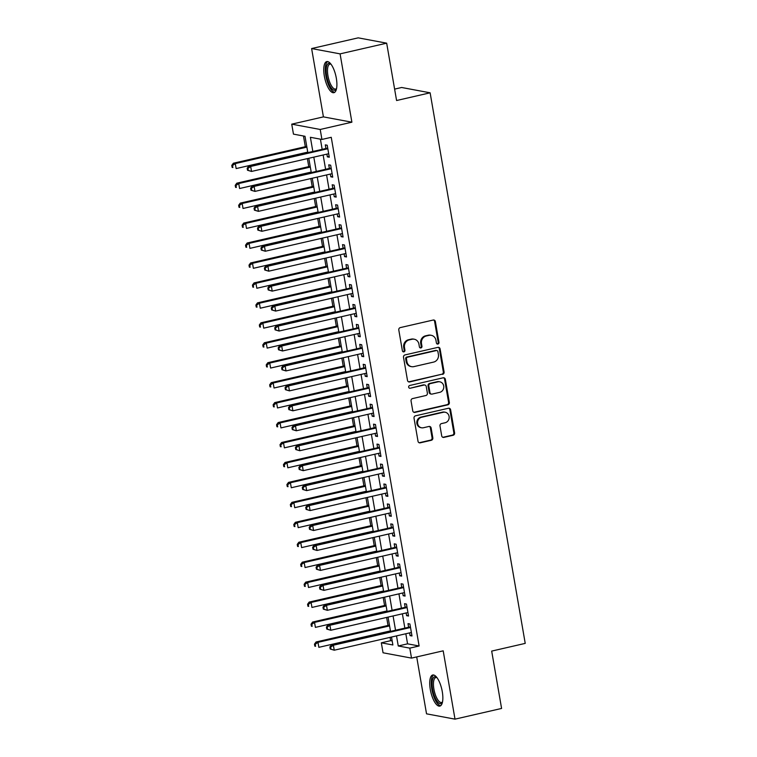 <?xml version="1.0" encoding="UTF-8"?>
<svg xmlns="http://www.w3.org/2000/svg" width="757" height="757" viewBox="0 0 757 757"><rect width="100%" height="100%" fill="white"/><g stroke="black" fill="none" stroke-linecap="round" stroke-linejoin="round"><path stroke-width="1.14" d="M437.925 344.047A1.41 1.296 100.6 0 0 438.965 342.382L435.379 321.583A2.006 1.855 100.6 0 0 433.212 320.041L400.283 327.601A2.006 1.855 100.6 0 0 398.797 329.986L402.383 350.784A1.41 1.296 100.6 0 0 403.907 351.863A1.41 1.296 100.6 0 0 404.948 350.198L404.484 347.51A6.425 5.933 100.6 0 1 409.253 339.893L411.997 339.268A6.425 5.933 100.6 0 1 414.259 339.221A6.425 5.933 100.6 0 1 418.933 344.189L419.397 346.876A1.41 1.296 100.6 0 0 420.911 347.955A1.41 1.296 100.6 0 0 421.961 346.29L421.498 343.602A6.425 5.933 100.6 0 1 426.267 335.985L429.011 335.36A6.425 5.933 100.6 0 1 431.272 335.313A6.425 5.933 100.6 0 1 435.947 340.281L436.411 342.968A1.41 1.296 100.6 0 0 437.925 344.047M437.054 343.924A1.41 1.296 100.6 0 0 438.199 342.24L434.603 321.432A2.006 1.855 100.6 0 0 433.524 319.993M403.036 351.74A1.41 1.296 100.6 0 0 404.181 350.056L403.708 347.368L404.484 347.51M420.05 347.832A1.41 1.296 100.6 0 0 421.185 346.148L420.722 343.451L421.498 343.602M442.287 691.68A15.954 5.668 -102.9 0 0 432.711 675.007A15.954 5.668 -102.9 0 0 430.288 689.438A15.954 5.668 -102.9 0 0 439.855 706.111A15.954 5.668 -102.9 0 0 442.287 691.68M336.335 78.264A15.954 5.668 -102.9 0 0 326.759 61.591A15.954 5.668 -102.9 0 0 324.327 76.022A15.954 5.668 -102.9 0 0 333.903 92.695A15.954 5.668 -102.9 0 0 336.335 78.264M441.71 435.862A2.006 1.855 100.6 0 0 443.876 437.395L453.112 435.275A2.006 1.855 100.6 0 0 454.607 432.89L450.614 409.792A2.006 1.855 100.6 0 0 448.447 408.25L415.517 415.82A2.006 1.855 100.6 0 0 414.032 418.195L418.025 441.303A2.006 1.855 100.6 0 0 420.192 442.836L431.348 440.271A2.006 1.855 100.6 0 0 432.834 437.896L431.13 428.008A2.006 1.855 100.6 0 0 428.964 426.465L423.428 427.743A5.375 4.958 100.6 0 1 417.552 422.614A5.375 4.958 100.6 0 1 421.621 417.268L443.29 412.281A5.375 4.958 100.6 0 1 449.175 417.41A5.375 4.958 100.6 0 1 445.107 422.766L441.492 423.589A2.006 1.855 100.6 0 0 439.997 425.973L441.71 435.862M405.828 633.76L407.569 643.838L419.113 645.986L409.792 648.134L411.515 658.107L383.051 652.789L381.329 642.816L392.874 644.973L391.501 637.053M386.676 43.168L340.082 53.87L311.619 48.552L358.203 37.85L386.676 43.168L396.583 100.52L430.127 92.808L525.226 643.384L491.681 651.096L501.588 708.448L455.004 719.15L443.195 650.831L411.515 658.107M311.619 48.552L323.419 116.881L351.891 122.189L340.082 53.87M351.891 122.189L320.211 129.475L321.933 139.449L310.389 137.291L312.821 151.381M419.113 645.986L331.244 137.301L321.933 139.449M442.59 374.374A2.006 1.855 100.6 0 0 444.085 371.999L440.091 348.892A2.006 1.855 100.6 0 0 437.925 347.359L405.004 354.919A2.006 1.855 100.6 0 0 403.509 357.295L407.503 380.402A2.006 1.855 100.6 0 0 409.669 381.944L441.823 374.232A2.006 1.855 100.6 0 0 443.318 371.857L439.325 348.75A2.006 1.855 100.6 0 0 438.237 347.312M445.353 379.342L449.346 402.45A2.006 1.855 100.6 0 1 447.851 404.825L414.931 412.395A2.006 1.855 100.6 0 1 412.764 410.852L411.051 400.964A2.006 1.855 100.6 0 1 412.546 398.589L425.898 395.514A2.006 1.855 100.6 0 0 427.383 393.138L426.257 386.581A2.006 1.855 100.6 0 0 424.09 385.039L410.19 388.237A1.41 1.296 100.6 0 1 408.648 386.893A1.41 1.296 100.6 0 1 409.717 385.493L443.186 377.8A2.006 1.855 100.6 0 1 445.353 379.342L444.586 379.2L448.579 402.308L449.346 402.45M416.7 656.915L426.532 713.832L455.004 719.15M326.892 154.125L327.365 156.85L329.286 157.21L327.223 145.24L325.302 144.88L325.898 148.372M330.336 174.082L330.809 176.797L332.73 177.157L330.667 165.187L328.746 164.827L329.342 168.319M333.79 194.029L334.253 196.744L336.184 197.104L334.111 185.134L332.191 184.774L332.796 188.266M337.234 213.976L337.698 216.691L339.628 217.051L337.556 205.081L335.635 204.731L336.24 208.213M340.678 233.922L341.152 236.648L343.072 237.007L341 225.037L339.079 224.678L339.685 228.169M344.123 253.869L344.596 256.595L346.517 256.954L344.444 244.984L342.524 244.625L343.129 248.116M347.567 273.816L348.04 276.542L349.961 276.901L347.898 264.931L345.968 264.572L346.574 268.063M351.011 293.773L351.485 296.489L353.405 296.848L351.343 284.878L349.422 284.518L350.018 288.01M354.456 313.72L354.929 316.435L356.85 316.795L354.787 304.825L352.866 304.465L353.462 307.957M357.91 333.667L358.373 336.382L360.304 336.742L358.231 324.772L356.31 324.412L356.916 327.904M361.354 353.614L361.818 356.339L363.748 356.689L361.676 344.728L359.755 344.369L360.36 347.86M364.798 373.561L365.271 376.286L367.192 376.645L365.12 364.675L363.199 364.316L363.805 367.807M368.243 393.508L368.716 396.233L370.637 396.592L368.564 384.622L366.643 384.263L367.249 387.754M371.687 413.464L372.16 416.18L374.081 416.539L372.018 404.569L370.088 404.21L370.693 407.701M375.131 433.411L375.604 436.127L377.525 436.486L375.463 424.516L373.532 424.157L374.138 427.648M378.576 453.358L379.049 456.074L380.97 456.433L378.907 444.463L376.986 444.104L377.582 447.595M382.03 473.305L382.493 476.03L384.424 476.38L382.351 464.42L380.43 464.06L381.036 467.552M385.474 493.252L385.938 495.977L387.868 496.337L385.796 484.366L383.875 484.007L384.48 487.499M388.918 513.199L389.391 515.924L391.312 516.283L389.24 504.313L387.319 503.954L387.925 507.445M392.363 533.146L392.836 535.871L394.757 536.23L392.684 524.26L390.763 523.901L391.369 527.392M395.807 553.102L396.28 555.818L398.201 556.177L396.138 544.207L394.208 543.848L394.813 547.339M399.251 573.049L399.724 575.765L401.645 576.124L399.582 564.154L397.652 563.795L398.258 567.286M402.696 592.996L403.169 595.712L405.09 596.071L403.027 584.111L401.106 583.751L401.702 587.233M406.149 612.943L406.613 615.668L408.543 616.028L406.471 604.058L404.55 603.698L405.156 607.19M320.4 139.156L322.141 149.233M323.135 154.996L325.586 169.18M326.579 174.943L329.03 189.136M330.024 194.89L332.474 209.083M333.468 214.837L335.919 229.03M336.922 234.784L339.373 248.977M340.366 254.74L342.817 268.924M343.81 274.687L346.261 288.871M347.255 294.634L349.706 308.828M350.699 314.581L353.15 328.775M354.144 334.528L356.594 348.722M357.588 354.475L360.039 368.668M361.042 374.431L363.492 388.615M364.486 394.378L366.937 408.562M367.93 414.325L370.381 428.519M371.375 434.272L373.826 448.466M374.819 454.219L377.27 468.413M378.263 474.166L380.714 488.36M381.708 494.113L384.159 508.307M385.162 514.069L387.612 528.254M388.606 534.016L391.057 548.2M392.05 553.963L394.501 568.157M395.495 573.91L397.945 588.104M398.939 593.857L401.39 608.051M402.383 613.804L404.834 627.998M409.594 632.89L410.057 635.615L411.988 635.975L409.916 624.005L407.995 623.645L408.6 627.137M303.472 135.995L305.317 146.688M307.38 158.61L308.761 166.644M310.824 178.557L312.215 186.591M314.269 198.514L315.66 206.538M317.713 218.461L319.104 226.485M321.157 238.408L322.548 246.432M324.611 258.355L325.993 266.379M328.055 278.302L329.437 286.335M331.5 298.249L332.881 306.282M334.944 318.205L336.335 326.229M338.388 338.152L339.779 346.176M341.833 358.099L343.224 366.123M345.277 378.046L346.668 386.07M348.731 397.993L350.113 406.026M352.175 417.94L353.557 425.973M355.62 437.896L357.001 445.92M359.064 457.843L360.455 465.867M362.508 477.79L363.899 485.814M365.953 497.737L367.344 505.761M369.397 517.684L370.788 525.708M372.851 537.631L374.232 545.665M376.295 557.587L377.677 565.611M379.74 577.534L381.121 585.558M383.184 597.481L384.575 605.505M386.628 617.428L388.019 625.452M390.073 637.375L390.65 640.677L392.173 640.961M430.127 92.808L401.655 87.49L394.615 89.118M390.65 640.677L381.329 642.816M307.806 152.526L305.005 136.288L293.461 134.131L291.738 124.157L320.211 129.475M323.419 116.881L291.738 124.157M396.517 635.899L398.258 645.976L409.792 648.134M313.814 157.134L316.265 171.328M317.259 177.081L319.709 191.275M320.713 197.028L323.163 211.222M324.157 216.975L326.608 231.169M327.601 236.932L330.052 251.116M331.046 256.878L333.496 271.063M334.49 276.825L336.941 291.019M337.934 296.772L340.385 310.966M341.379 316.719L343.829 330.913M344.832 336.666L347.283 350.86M348.277 356.623L350.728 370.807M351.721 376.57L354.172 390.754M355.165 396.517L357.616 410.71M358.61 416.464L361.061 430.657M362.054 436.411L364.505 450.604M365.499 456.357L367.949 470.551M368.952 476.314L371.403 490.498M372.397 496.261L374.847 510.445M375.841 516.208L378.292 530.402M379.285 536.155L381.736 550.348M382.73 556.102L385.181 570.295M386.174 576.049L388.625 590.242M389.618 595.996L392.069 610.189M393.072 615.952L395.523 630.136M390.508 631.291L388.057 617.097M387.064 611.344L384.613 597.15M383.619 591.397L381.159 577.203M380.165 571.45L377.715 557.256M376.721 551.493L374.27 537.309M373.277 531.546L370.826 517.362M369.832 511.6L367.382 497.406M366.388 491.653L363.937 477.459M362.944 471.706L360.493 457.512M359.499 451.759L357.039 437.565M356.045 431.802L353.595 417.618M352.601 411.855L350.15 397.671M349.157 391.908L346.706 377.715M345.712 371.961L343.262 357.768M342.268 352.014L339.817 337.821M338.824 332.068L336.373 317.874M335.379 312.121L332.919 297.927M331.926 292.164L329.475 277.98M328.481 272.217L326.03 258.033M325.037 252.27L322.586 238.077M321.593 232.323L319.142 218.13M318.148 212.376L315.697 198.183M314.704 192.429L312.253 178.236M311.259 172.473L308.799 158.289M407.569 643.838L398.258 645.976M327.365 156.85L329.153 156.434M330.809 176.797L332.597 176.39M334.253 196.744L336.042 196.337M337.698 216.691L339.496 216.284M341.152 236.648L342.94 236.231M344.596 256.595L346.384 256.178M348.04 276.542L349.829 276.125M351.485 296.489L353.273 296.082M354.929 316.435L356.717 316.029M358.373 336.382L360.162 335.976M361.818 356.339L363.615 355.922M365.271 376.286L367.06 375.869M368.716 396.233L370.504 395.816M372.16 416.18L373.949 415.773M375.604 436.127L377.393 435.72M379.049 456.074L380.837 455.667M382.493 476.03L384.282 475.614M385.938 495.977L387.735 495.561M389.391 515.924L391.18 515.508M392.836 535.871L394.624 535.464M396.28 555.818L398.068 555.411M399.724 575.765L401.513 575.358M403.169 595.712L404.957 595.305M406.613 615.668L408.402 615.252M410.057 635.615L411.855 635.199M431.272 335.313L430.496 335.162A6.425 5.933 100.6 0 0 428.235 335.219L429.011 335.36M420.722 343.451A6.425 5.933 100.6 0 1 425.491 335.843L428.235 335.219M414.259 339.221L413.492 339.07A6.425 5.933 100.6 0 0 411.231 339.127L411.997 339.268M403.708 347.368A6.425 5.933 100.6 0 1 408.487 339.751L411.231 339.127M408.581 381.84A2.006 1.855 100.6 0 0 408.903 381.802L441.823 374.232M437.906 351.636A1.41 1.296 100.6 0 0 436.392 350.557L407.484 357.2A1.41 1.296 100.6 0 0 406.443 358.865L406.935 361.704A6.425 5.933 100.6 0 0 411.609 366.672A6.425 5.933 100.6 0 0 413.871 366.625L433.629 362.083A6.425 5.933 100.6 0 0 438.398 354.475L437.906 351.636M436.884 350.548L436.117 350.406A1.41 1.296 100.6 0 0 435.616 350.415L436.392 350.557M411.609 366.672L410.843 366.53A6.425 5.933 100.6 0 1 406.168 361.562L405.676 358.723A1.41 1.296 100.6 0 1 406.717 357.058L435.616 350.415M413.842 412.291A2.006 1.855 100.6 0 0 414.155 412.243L447.084 404.683A2.006 1.855 100.6 0 0 448.579 402.308M424.791 385.029L424.024 384.887A2.006 1.855 100.6 0 0 423.314 384.897L410.19 388.237M439.751 392.334A5.375 4.958 100.6 0 0 439.836 381.821A5.375 4.958 100.6 0 0 437.943 381.859L430.307 383.61A2.006 1.855 100.6 0 0 428.812 385.994L429.948 392.552A2.006 1.855 100.6 0 0 432.115 394.085L439.751 392.334M439.836 381.821L439.06 381.67A5.375 4.958 100.6 0 0 437.177 381.717L437.943 381.859M431.405 394.104L430.638 393.962A2.006 1.855 100.6 0 1 429.181 392.41L428.046 385.852A2.006 1.855 100.6 0 1 429.541 383.468L437.177 381.717M444.586 379.2A2.006 1.855 100.6 0 0 443.498 377.762M445.182 412.243L444.416 412.101A5.375 4.958 100.6 0 0 442.523 412.139L443.29 412.281M421.535 427.781L420.769 427.639A5.375 4.958 100.6 0 1 420.845 417.126L442.523 412.139M419.104 442.741A2.006 1.855 100.6 0 0 419.416 442.694L430.572 440.129A2.006 1.855 100.6 0 0 432.067 437.754L430.355 427.866A2.006 1.855 100.6 0 0 429.276 426.428M442.788 437.291A2.006 1.855 100.6 0 0 443.11 437.253L452.345 435.133A2.006 1.855 100.6 0 0 453.831 432.749L449.847 409.651A2.006 1.855 100.6 0 0 448.759 408.212M306.746 146.366L233.364 163.228L235.285 163.588L236.146 168.574L307.739 152.119M306.878 147.132L235.285 163.588L232.541 165.528L231.774 165.386L232.125 167.382L232.891 167.524L232.541 165.528M232.891 167.524L232.125 167.382M231.774 165.386L233.364 163.228M327.715 148.088L248.75 166.095L250.671 166.455L327.828 148.732M247.936 168.404L250.671 166.455L251.532 171.442L247.511 170.249L248.277 170.401L247.936 168.404L247.16 168.262L247.511 170.249M328.689 153.718L251.532 171.442L248.277 170.401M248.75 166.095L247.16 168.262M336.505 88.824A13.806 4.902 77.1 0 1 336.496 88.834A13.806 4.902 77.1 0 1 331.292 88.049A13.806 4.902 77.1 0 1 326.627 75.832A13.806 4.902 77.1 0 1 330.781 63.938A13.806 4.902 77.1 0 1 330.79 63.948M331.008 64.241A12.784 4.542 -102.9 0 0 329.891 64.127A12.784 4.542 -102.9 0 0 327.942 75.691A12.784 4.542 -102.9 0 0 335.616 89.042A12.784 4.542 -102.9 0 0 336.581 88.455M327.677 61.591A15.85 5.63 -102.9 0 0 325.86 75.691A15.85 5.63 -102.9 0 0 334.736 92.297M442.457 702.241A13.806 4.902 77.1 0 1 442.448 702.25A13.806 4.902 77.1 0 1 442.391 702.364A13.806 4.902 77.1 0 1 434.442 696.109A13.806 4.902 77.1 0 1 433.165 678.073A13.806 4.902 77.1 0 1 436.732 677.354A13.806 4.902 77.1 0 1 436.742 677.364M436.969 677.657A12.784 4.542 -102.9 0 0 435.843 677.543A12.784 4.542 -102.9 0 0 434.442 678.755A12.784 4.542 -102.9 0 0 434.887 693.298A12.784 4.542 -102.9 0 0 441.568 702.458A12.784 4.542 -102.9 0 0 442.533 701.871M433.638 675.007A15.85 5.63 -102.9 0 0 432.484 676.275A15.85 5.63 -102.9 0 0 432.796 693.45A15.85 5.63 -102.9 0 0 440.688 705.713M310.19 166.313L236.809 183.175L238.729 183.535L239.59 188.521L311.184 172.066M310.323 167.079L238.729 183.535L235.995 185.474L235.219 185.333L235.569 187.329L236.335 187.471L235.995 185.474M236.335 187.471L235.569 187.329M235.219 185.333L236.809 183.175M313.635 186.26L240.253 203.122L242.174 203.482L243.035 208.468L314.628 192.023M313.767 187.036L242.174 203.482L239.439 205.421L238.663 205.279L239.013 207.276L239.78 207.418L239.439 205.421M239.78 207.418L239.013 207.276M238.663 205.279L240.253 203.122M317.079 206.207L243.697 223.069L245.628 223.429L246.489 228.415L318.072 211.969M317.211 206.983L245.628 223.429L242.883 225.378L242.117 225.226L242.458 227.223L243.224 227.365L242.883 225.378M243.224 227.365L242.458 227.223M242.117 225.226L243.697 223.069M320.523 226.154L247.142 243.016L249.072 243.375L249.933 248.362L321.526 231.916M320.665 226.93L249.072 243.375L246.328 245.325L245.561 245.183L245.902 247.17L246.668 247.321L246.328 245.325M246.668 247.321L245.902 247.17M245.561 245.183L247.142 243.016M331.159 168.035L252.195 186.042L254.125 186.402L331.273 168.679M251.381 188.351L254.125 186.402L254.986 191.389L250.955 190.206L251.721 190.348L251.381 188.351L250.614 188.209L250.955 190.206M332.134 173.665L254.986 191.389L251.721 190.348M252.195 186.042L250.614 188.209M334.603 187.982L255.639 205.999L257.569 206.358L334.717 188.625M254.825 208.298L257.569 206.358L258.43 211.345L254.399 210.153L255.166 210.295L254.825 208.298L254.059 208.156L254.399 210.153M335.578 193.612L258.43 211.345L255.166 210.295M255.639 205.999L254.059 208.156M338.048 207.938L259.093 225.946L261.014 226.305L338.161 208.572M258.269 228.245L261.014 226.305L261.875 231.292L257.844 230.1L258.62 230.242L258.269 228.245L257.503 228.103L257.844 230.1M339.022 213.559L261.875 231.292L258.62 230.242M259.093 225.946L257.503 228.103M341.492 227.885L262.537 245.893L264.458 246.252L341.606 228.529M261.714 248.192L264.458 246.252L265.319 251.239L261.288 250.047L262.064 250.188L261.714 248.192L260.947 248.05L261.288 250.047M342.467 233.516L265.319 251.239L262.064 250.188M262.537 245.893L260.947 248.05M323.977 246.11L250.595 262.963L252.516 263.322L253.377 268.309L324.971 251.863M324.11 246.877L252.516 263.322L249.772 265.272L249.006 265.13L249.346 267.126L250.122 267.268L249.772 265.272M250.122 267.268L249.346 267.126M249.006 265.13L250.595 262.963M344.946 247.832L265.981 265.839L267.902 266.199L345.05 248.476M265.158 268.148L267.902 266.199L268.763 271.186L264.742 269.994L265.508 270.135L265.158 268.148L264.392 267.997L264.742 269.994M345.911 253.463L268.763 271.186L265.508 270.135M265.981 265.839L264.392 267.997M327.421 266.057L254.04 282.919L255.961 283.279L256.822 288.266L328.415 271.81M327.554 266.824L255.961 283.279L253.217 285.219L252.45 285.077L252.791 287.073L253.567 287.215L253.217 285.219M253.567 287.215L252.791 287.073M252.45 285.077L254.04 282.919M348.39 267.779L269.426 285.786L271.347 286.146L348.494 268.423M268.612 288.095L271.347 286.146L272.208 291.133L268.186 289.94L268.953 290.092L268.612 288.095L267.836 287.953L268.186 289.94M349.356 273.409L272.208 291.133L268.953 290.092M269.426 285.786L267.836 287.953M330.866 286.004L257.484 302.866L259.405 303.226L260.266 308.213L331.859 291.757M330.998 286.771L259.405 303.226L256.661 305.166L255.894 305.024L256.245 307.02L257.011 307.162L256.661 305.166M257.011 307.162L256.245 307.02M255.894 305.024L257.484 302.866M351.835 287.726L272.87 305.733L274.791 306.093L351.948 288.37M272.056 308.042L274.791 306.093L275.652 311.08L271.631 309.897L272.397 310.039L272.056 308.042L271.28 307.9L271.631 309.897M352.809 293.356L275.652 311.08L272.397 310.039M272.87 305.733L271.28 307.9M334.31 305.951L260.928 322.813L262.849 323.173L263.71 328.16L335.304 311.714M334.443 306.727L262.849 323.173L260.115 325.113L259.339 324.971L259.689 326.967L260.455 327.109L260.115 325.113M260.455 327.109L259.689 326.967M259.339 324.971L260.928 322.813M355.279 307.673L276.314 325.69L278.245 326.049L355.393 308.317M275.501 327.989L278.245 326.049L279.106 331.036L275.075 329.844L275.841 329.986L275.501 327.989L274.734 327.847L275.075 329.844M356.254 313.303L279.106 331.036L275.841 329.986M276.314 325.69L274.734 327.847M337.754 325.898L264.373 342.76L266.294 343.12L267.155 348.106L338.748 331.661M337.887 326.674L266.294 343.12L263.559 345.069L262.783 344.918L263.133 346.914L263.9 347.056L263.559 345.069M263.9 347.056L263.133 346.914M262.783 344.918L264.373 342.76M358.723 327.63L279.759 345.637L281.689 345.996L358.837 328.264M278.945 347.936L281.689 345.996L282.55 350.983L278.519 349.791L279.286 349.933L278.945 347.936L278.179 347.794L278.519 349.791M359.698 333.25L282.55 350.983L279.286 349.933M279.759 345.637L278.179 347.794M341.199 345.845L267.817 362.707L269.747 363.067L270.609 368.053L342.192 351.608M341.331 346.621L269.747 363.067L267.003 365.016L266.237 364.874L266.578 366.861L267.344 367.013L267.003 365.016M267.344 367.013L266.578 366.861M266.237 364.874L267.817 362.707M362.168 347.577L283.213 365.584L285.134 365.943L362.281 348.22M282.389 367.883L285.134 365.943L285.995 370.93L281.964 369.738L282.74 369.88L282.389 367.883L281.623 367.741L281.964 369.738M363.142 353.207L285.995 370.93L282.74 369.88M283.213 365.584L281.623 367.741M344.643 365.801L271.261 382.654L273.192 383.014L274.053 388L345.646 371.555M344.785 366.568L273.192 383.014L270.448 384.963L269.681 384.821L270.022 386.818L270.788 386.959L270.448 384.963M270.788 386.959L270.022 386.818M269.681 384.821L271.261 382.654M365.612 367.524L286.657 385.531L288.578 385.89L365.726 368.167M285.834 387.839L288.578 385.89L289.439 390.877L285.408 389.685L286.184 389.827L285.834 387.839L285.067 387.688L285.408 389.685M366.587 373.154L289.439 390.877L286.184 389.827M286.657 385.531L285.067 387.688M348.097 385.748L274.715 402.61L276.636 402.97L277.497 407.957L349.091 391.501M348.229 386.515L276.636 402.97L273.892 404.91L273.126 404.768L273.466 406.764L274.242 406.906L273.892 404.91M274.242 406.906L273.466 406.764M273.126 404.768L274.715 402.61M369.066 387.47L290.101 405.478L292.022 405.837L369.17 388.114M289.278 407.786L292.022 405.837L292.883 410.824L288.862 409.632L289.628 409.783L289.278 407.786L288.512 407.645L288.862 409.632M370.031 393.101L292.883 410.824L289.628 409.783M290.101 405.478L288.512 407.645M351.541 405.695L278.16 422.557L280.081 422.917L280.942 427.904L352.535 411.448M351.674 406.462L280.081 422.917L277.336 424.857L276.57 424.715L276.911 426.711L277.687 426.853L277.336 424.857M277.687 426.853L276.911 426.711M276.57 424.715L278.16 422.557M372.51 407.417L293.546 425.425L295.467 425.784L372.614 408.061M292.732 427.733L295.467 425.784L296.328 430.771L292.306 429.579L293.073 429.73L292.732 427.733L291.956 427.591L292.306 429.579M373.475 413.048L296.328 430.771L293.073 429.73M293.546 425.425L291.956 427.591M354.986 425.642L281.604 442.504L283.525 442.864L284.386 447.851L355.979 431.405M355.118 426.418L283.525 442.864L280.781 444.804L280.014 444.662L280.364 446.658L281.131 446.8L280.781 444.804M281.131 446.8L280.364 446.658M280.014 444.662L281.604 442.504M375.955 427.364L296.99 445.381L298.911 445.731L376.068 428.008M296.176 447.68L298.911 445.731L299.772 450.727L295.75 449.535L296.517 449.677L296.176 447.68L295.4 447.538L295.75 449.535M376.929 432.995L299.772 450.727L296.517 449.677M296.99 445.381L295.4 447.538M358.43 445.589L285.048 462.451L286.969 462.811L287.83 467.798L359.424 451.352M358.563 446.365L286.969 462.811L284.235 464.76L283.459 464.609L283.809 466.605L284.575 466.747L284.235 464.76M284.575 466.747L283.809 466.605M283.459 464.609L285.048 462.451M379.399 447.321L300.434 465.328L302.365 465.687L379.512 447.955M299.621 467.627L302.365 465.687L303.226 470.674L299.195 469.482L299.961 469.624L299.621 467.627L298.854 467.485L299.195 469.482M380.374 452.941L303.226 470.674L299.961 469.624M300.434 465.328L298.854 467.485M361.874 465.536L288.493 482.398L290.414 482.758L291.275 487.745L362.868 471.299M362.007 466.312L290.414 482.758L287.679 484.707L286.903 484.565L287.253 486.552L288.02 486.704L287.679 484.707M288.02 486.704L287.253 486.552M286.903 484.565L288.493 482.398M382.843 467.268L303.879 485.275L305.809 485.634L382.957 467.902M303.065 487.574L305.809 485.634L306.67 490.621L302.639 489.429L303.406 489.571L303.065 487.574L302.298 487.432L302.639 489.429M383.818 472.898L306.67 490.621L303.406 489.571M303.879 485.275L302.298 487.432M365.319 485.492L291.937 502.345L293.867 502.705L294.728 507.692L366.312 491.246M365.451 486.259L293.867 502.705L291.123 504.654L290.357 504.512L290.697 506.509L291.464 506.651L291.123 504.654M291.464 506.651L290.697 506.509M290.357 504.512L291.937 502.345M386.288 487.215L307.333 505.222L309.253 505.581L386.401 487.858M306.509 507.521L309.253 505.581L310.115 510.568L306.083 509.376L306.859 509.518L306.509 507.521L305.743 507.379L306.083 509.376M387.262 492.845L310.115 510.568L306.859 509.518M307.333 505.222L305.743 507.379M368.763 505.439L295.381 522.302L297.312 522.652L298.173 527.648L369.766 511.193M368.905 506.206L297.312 522.652L294.568 524.601L293.801 524.459L294.142 526.456L294.908 526.598L294.568 524.601M294.908 526.598L294.142 526.456M293.801 524.459L295.381 522.302M389.732 507.162L310.777 525.169L312.698 525.528L389.846 507.805M309.954 527.478L312.698 525.528L313.559 530.515L309.528 529.323L310.304 529.465L309.954 527.478L309.187 527.326L309.528 529.323M390.707 512.792L313.559 530.515L310.304 529.465M310.777 525.169L309.187 527.326M372.217 525.386L298.835 542.249L300.756 542.608L301.617 547.595L373.21 531.14M372.349 526.153L300.756 542.608L298.012 544.548L297.246 544.406L297.586 546.403L298.362 546.545L298.012 544.548M298.362 546.545L297.586 546.403M297.246 544.406L298.835 542.249M393.186 527.109L314.221 545.116L316.142 545.475L393.29 527.752M313.398 547.425L316.142 545.475L317.003 550.462L312.982 549.27L313.748 549.421L313.398 547.425L312.632 547.283L312.982 549.27M394.151 532.739L317.003 550.462L313.748 549.421M314.221 545.116L312.632 547.283M375.661 545.333L302.28 562.196L304.2 562.555L305.062 567.542L376.655 551.096M375.794 546.1L304.2 562.555L301.456 564.495L300.69 564.353L301.031 566.35L301.806 566.491L301.456 564.495M301.806 566.491L301.031 566.35M300.69 564.353L302.28 562.196M396.63 547.056L317.666 565.063L319.586 565.422L396.734 547.699M316.852 567.372L319.586 565.422L320.448 570.409L316.426 569.226L317.192 569.368L316.852 567.372L316.076 567.23L316.426 569.226M397.595 552.686L320.448 570.409L317.192 569.368M317.666 565.063L316.076 567.23M379.106 565.28L305.724 582.142L307.645 582.502L308.506 587.489L380.099 571.043M379.238 566.056L307.645 582.502L304.901 584.451L304.134 584.3L304.484 586.297L305.251 586.438L304.901 584.451M305.251 586.438L304.484 586.297M304.134 584.3L305.724 582.142M400.075 567.002L321.11 585.019L323.031 585.379L400.188 567.646M320.296 587.318L323.031 585.379L323.892 590.365L319.87 589.173L320.637 589.315L320.296 587.318L319.52 587.177L319.87 589.173M401.049 572.633L323.892 590.365L320.637 589.315M321.11 585.019L319.52 587.177M382.55 585.227L309.168 602.089L311.089 602.449L311.95 607.436L383.544 590.99M382.682 586.003L311.089 602.449L308.354 604.398L307.579 604.247L307.929 606.243L308.695 606.385L308.354 604.398M308.695 606.385L307.929 606.243M307.579 604.247L309.168 602.089M403.519 586.959L324.554 604.966L326.485 605.326L403.632 587.593M323.741 607.265L326.485 605.326L327.346 610.312L323.315 609.12L324.081 609.262L323.741 607.265L322.974 607.123L323.315 609.12M404.493 592.58L327.346 610.312L324.081 609.262M324.554 604.966L322.974 607.123M385.994 605.184L312.613 622.036L314.534 622.396L315.395 627.383L386.988 610.937M386.127 605.95L314.534 622.396L311.799 624.345L311.023 624.203L311.373 626.19L312.139 626.342L311.799 624.345M312.139 626.342L311.373 626.19M311.023 624.203L312.613 622.036M406.963 606.906L327.999 624.913L329.929 625.273L407.077 607.549M327.185 627.212L329.929 625.273L330.79 630.259L326.759 629.067L327.526 629.209L327.185 627.212L326.418 627.07L326.759 629.067M407.938 612.536L330.79 630.259L327.526 629.209M327.999 624.913L326.418 627.07M389.439 625.131L316.057 641.983L317.987 642.343L318.848 647.33L390.432 630.884M389.571 625.897L317.987 642.343L315.243 644.292L314.477 644.15L314.817 646.147L315.584 646.289L315.243 644.292M315.584 646.289L314.817 646.147M314.477 644.15L316.057 641.983M410.408 626.853L331.452 644.86L333.373 645.219L410.521 627.496M330.629 647.169L333.373 645.219L334.234 650.206L330.203 649.014L330.979 649.156L330.629 647.169L329.863 647.017L330.203 649.014M411.382 632.483L334.234 650.206L330.979 649.156M331.452 644.86L329.863 647.017M438.199 342.24L438.965 342.382M404.181 350.056L404.948 350.198M421.185 346.148L421.961 346.29M425.491 335.843L426.267 335.985M408.487 339.751L409.253 339.893M434.603 321.432L435.379 321.583M408.903 381.802L409.669 381.944M439.325 348.75L440.091 348.892M443.318 371.857L444.085 371.999M406.717 357.058L407.484 357.2M405.676 358.723L406.443 358.865M406.168 361.562L406.935 361.704M447.084 404.683L447.851 404.825M414.155 412.243L414.931 412.395M423.314 384.897L424.09 385.039M429.541 383.468L430.307 383.61M428.046 385.852L428.812 385.994M429.181 392.41L429.948 392.552M420.845 417.126L421.621 417.268M430.355 427.866L431.13 428.008M432.067 437.754L432.834 437.896M430.572 440.129L431.348 440.271M419.416 442.694L420.192 442.836M449.847 409.651L450.614 409.792M453.831 432.749L454.607 432.89M452.345 435.133L453.112 435.275M443.11 437.253L443.876 437.395"/></g></svg>
